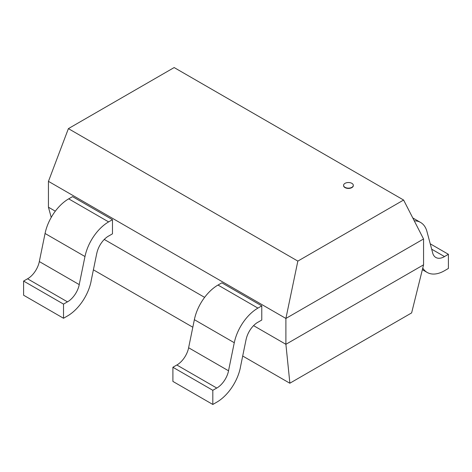 <?xml version="1.0" encoding="UTF-8"?>
<svg xmlns="http://www.w3.org/2000/svg" width="472" height="472" viewBox="0 0 472 472"><rect width="100%" height="100%" fill="white"/><g stroke="black" fill="none" stroke-linecap="round" stroke-linejoin="round"><path stroke-width="0.71" d="M351.888 183.348A4.867 2.808 0 0 0 346.584 182.741A4.867 2.808 0 0 0 343.581 185.337A4.867 2.808 0 0 0 348.448 188.145A4.867 2.808 0 0 0 353.316 185.337A4.867 2.808 0 0 0 351.888 183.348M353.31 185.472A4.867 2.808 180 0 1 353.316 185.608A4.867 2.808 180 0 1 348.448 188.422A4.867 2.808 180 0 1 343.581 185.608A4.867 2.808 180 0 1 343.587 185.472M68.393 128.626L174.156 67.561L403.607 200.034L297.844 261.099L68.393 128.626L48.457 181.354M285.896 318.447L285.896 344.306L423.567 264.822L423.567 238.962L285.896 318.447L48.433 181.342L48.433 207.202L51.236 217.409M297.844 261.099L285.902 318.435M403.607 200.034L423.543 238.974M289.885 383.223L285.896 344.306L253.57 325.639M204.618 297.378L104.271 239.446M55.318 211.179L48.433 207.202M411.625 312.912L289.826 383.229L242.697 356.018M192.818 327.226L93.397 269.825M423.567 264.822L411.619 312.936M432.682 252.933L426.936 231.487A34.58 19.966 120 0 0 420.582 222.448A34.58 19.966 120 0 0 414.251 220.825M430.24 243.812L448.4 254.296L444.471 256.567L431.679 249.181M422.77 268.037A34.58 19.966 120 0 0 427.184 272.444A34.58 19.966 120 0 0 444.471 270.733L448.4 268.45L448.4 254.296M444.471 256.615A17.287 9.983 -60 0 1 435.827 257.47A17.287 9.983 -60 0 1 432.659 252.957M257.924 322.258L261.771 320.034L261.771 305.88L221.858 282.834L218.005 285.053L257.924 308.104A34.58 19.966 120 0 0 234.295 342.713M261.771 305.88L257.924 308.104M194.352 319.668L234.271 342.719L228.519 370.803M228.536 370.797L188.617 347.752L194.37 319.668A34.58 19.966 -60 0 1 218.005 285.041M240.325 367.623L246.071 339.539M212.819 390.309L172.899 367.263L176.829 364.992L216.748 388.037L212.819 390.309L212.819 404.463L216.748 402.191A34.58 19.966 120 0 0 240.372 367.611M172.899 367.263L172.899 381.417L212.819 404.463M246.107 339.527A17.287 9.983 -60 0 1 257.924 322.205M176.829 365.045A17.287 9.983 120 0 0 188.641 347.746M228.56 370.791A17.287 9.983 -60 0 1 216.748 388.09M108.625 236.059L112.472 233.835L112.472 219.681L72.552 196.635L68.706 198.854L108.625 221.905A34.58 19.966 120 0 0 84.995 256.514M112.472 219.681L108.625 221.905M45.052 233.475L84.972 256.52L79.219 284.604M79.237 284.604L39.318 261.553L45.064 233.469A34.58 19.966 -60 0 1 68.706 198.842M91.019 281.424L96.772 253.34M63.519 304.11L23.6 281.064L27.529 278.793L67.449 301.844L63.519 304.11L63.519 318.264L67.449 315.998A34.58 19.966 120 0 0 91.072 281.412M23.6 281.064L23.6 295.218L63.519 318.264M96.807 253.328A17.287 9.983 -60 0 1 108.625 236.006M27.529 278.846A17.287 9.983 120 0 0 39.341 261.547M79.261 284.592A17.287 9.983 -60 0 1 67.449 301.891M420.582 222.448L412.77 217.934M427.184 272.444L422.363 269.665"/></g></svg>
